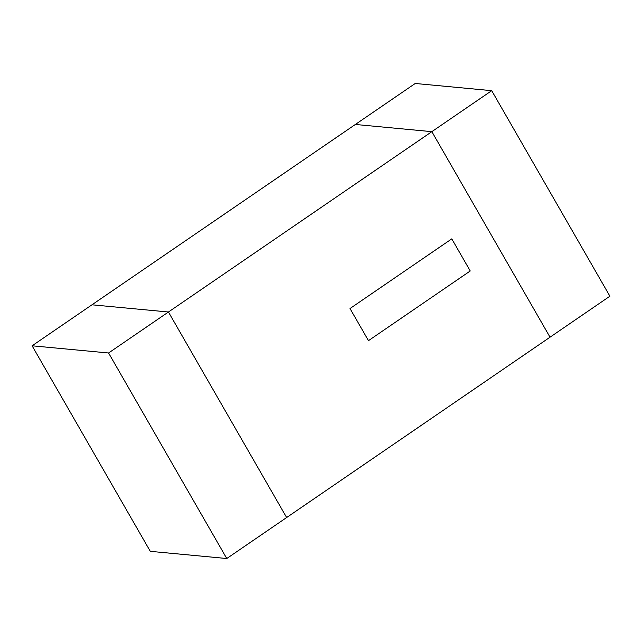 <?xml version="1.0" encoding="UTF-8"?>
<svg xmlns="http://www.w3.org/2000/svg" width="642" height="642" viewBox="0 0 642 642"><rect width="100%" height="100%" fill="white"/><g stroke="black" fill="none" stroke-linecap="round" stroke-linejoin="round"><path stroke-width="0.96" d="M168.445 312.004L286.637 517.54L550.034 337.194L431.849 131.658L168.445 312.004L91.966 304.806L32.1 345.797L150.292 551.334L226.77 558.524L286.637 517.54L168.445 312.004L108.578 352.988L226.77 558.524L150.292 551.334L32.1 345.797L108.578 352.988L226.77 558.524L550.034 337.194L431.849 131.658L355.363 124.46L32.1 345.797L108.578 352.988L168.445 312.004L91.966 304.806L168.445 312.004L286.637 517.54L168.445 312.004L91.966 304.806L415.23 83.476L491.708 90.666L609.9 296.203L550.034 337.194L431.849 131.658L355.363 124.46L415.23 83.476L491.708 90.666L609.9 296.203L550.034 337.194L431.849 131.658L491.708 90.666L168.445 312.004M470.241 270.98L368.476 340.653L350.01 308.537L451.775 238.864L470.241 270.98L451.775 238.864L350.01 308.537L368.476 340.653L470.241 270.98L368.476 340.653L350.01 308.537L451.775 238.864L470.241 270.98L451.775 238.864L350.01 308.537L368.476 340.653L470.241 270.98M431.849 131.658L355.363 124.46L431.849 131.658"/></g></svg>
